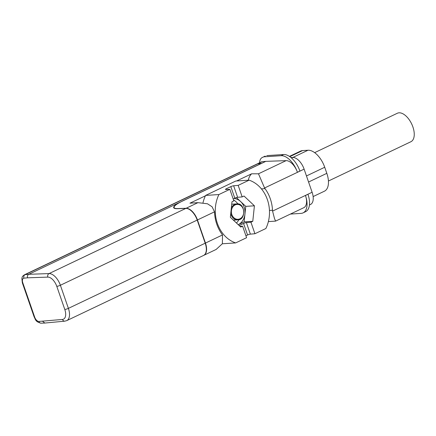 <?xml version="1.0" encoding="UTF-8"?>
<svg xmlns="http://www.w3.org/2000/svg" width="436" height="436" viewBox="0 0 436 436"><rect width="100%" height="100%" fill="white"/><g stroke="black" fill="none" stroke-linecap="round" stroke-linejoin="round"><path stroke-width="0.65" d="M42.619 321.327L44.826 323.049L64.817 321.158A2.72 2.267 -95.4 0 1 62.479 319.441L38.908 321.457A2.72 2.251 88 0 0 41.088 323.185L44.826 323.049M23.915 278.168L27.555 277.819C27.146 276.228 27.55 275.051 28.76 274.299L25.097 274.647A7.614 4.028 -115.5 0 0 24.345 274.849C21.538 276.909 22.41 277.154 21.86 278.37L22.329 282.79A2.72 0.474 160.9 0 0 22.819 282.893A4.894 2.589 64.5 0 1 23.915 278.168A2.72 2.267 -95.4 0 1 25.097 274.647L257.736 163.811A7.614 4.028 64.5 0 0 256.989 164.012L24.345 274.849M205.209 243.19L68.392 308.372L60.386 285.258A13.053 6.905 -115.5 0 0 49.05 273.585L28.76 274.299L179.37 202.544C175.283 204.789 173.381 206.501 173.659 207.678C173.948 208.424 175.267 208.762 177.615 208.691L185.867 208.397A13.053 6.905 -115.5 0 1 197.203 220.076L205.209 243.19A13.053 6.905 -115.5 0 1 203.563 255.442L66.746 320.629A13.053 6.905 -115.5 0 0 68.392 308.372A2.72 0.474 160.9 0 1 64.795 309.462A10.333 5.466 64.5 0 1 62.479 319.441M314.65 152.644L397.338 113.251A15.772 8.344 64.5 0 1 399.038 112.815A15.772 8.344 64.5 0 1 412.314 125.399A15.772 8.344 64.5 0 1 410.903 141.727L328.428 181.016M308.568 182.025L326.82 173.332A19.031 10.066 64.5 0 1 324.422 191.197L313.13 196.576M289.428 156.393L300.502 151.118A19.031 10.066 64.5 0 1 302.557 150.589L308.001 150.24A19.031 10.066 64.5 0 1 324.716 167.261L326.82 173.332M259.567 162.781A13.053 6.905 64.5 0 1 262.319 157.461L264.815 156.273A13.053 6.905 64.5 0 1 265.257 156.099L262.761 157.287L265.257 156.099M236.585 180.973L251.643 173.795L258.483 173.8L286.109 160.639A13.053 6.905 64.5 0 1 297.423 172.264A18.595 9.837 64.5 0 0 281.116 155.707L283.618 154.518L266.739 155.614M283.618 154.518A18.595 9.837 64.5 0 1 299.924 171.076L297.423 172.264M262.319 157.461A13.053 6.905 64.5 0 1 262.761 157.287M261.655 163.342L257.987 163.691A7.614 4.028 -115.5 0 0 257.24 163.892L261.404 161.909A7.614 4.028 64.5 0 1 262.15 161.702L265.818 161.358L182.493 201.056C176.64 203.906 173.839 206.07 174.095 207.552L174.362 208.321M286.109 160.639L265.818 161.358M281.116 155.707L264.243 156.802M258.483 173.8L264.565 187.981A10.878 9.031 86.3 0 0 265.017 188.646A34.913 28.989 -93.7 0 1 272.5 210.25A10.878 9.031 86.3 0 0 272.571 211.095L274.538 218.73L275.639 221.101L303.805 207.683A13.053 6.905 -115.5 0 0 305.467 195.486A18.595 9.837 -115.5 0 1 303.096 212.872A18.595 9.837 -115.5 0 1 301.085 213.384L290.387 214.076M303.096 212.872L305.598 211.678A18.595 9.837 -115.5 0 0 307.963 194.293L305.467 195.486M261.246 163.538L257.736 163.811M275.639 221.101L268.369 221.619M264.565 187.981L304.11 169.141L312.111 192.254A13.053 6.905 64.5 0 1 310.47 204.506L309.435 205.002M233.631 185.774L237.625 197.306L242.171 196.909L238.176 185.371L233.631 185.774A2.175 0.382 160.9 0 0 230.813 186.641L226.322 188.777A2.175 0.382 160.9 0 0 225.477 189.415A2.175 0.382 160.9 0 0 225.815 189.496L229.843 189.344L233.838 200.876L231.99 201.759L230.361 217.27L240.754 227.052L242.601 226.17L246.591 237.707L235.653 242.917A32.629 27.092 -93.7 0 1 218.905 194.554L205.596 195.421A32.629 27.092 86.3 0 0 205.4 195.829A32.629 27.092 -93.7 0 0 203.002 202.713M229.843 189.344L218.905 194.554M242.171 196.909L244.018 196.026L254.411 205.808L252.776 221.325L250.929 222.202L254.924 233.734L265.867 228.524A32.629 27.092 -93.7 0 0 249.12 180.161L238.176 185.371M251.643 173.795A10.878 9.031 86.3 0 0 248.373 180.21M205.46 243.07L222.502 234.95A10.878 9.031 86.3 0 0 222.049 234.285A34.913 28.989 86.3 0 1 214.572 212.681A10.878 9.031 86.3 0 0 214.501 211.836L197.454 219.957L205.46 243.07A13.053 6.905 64.5 0 1 203.814 255.322A13.053 6.905 64.5 0 1 203.688 255.382M222.502 234.95L222.382 243.713L216.147 249.447L203.814 255.322M174.095 207.552C174.384 208.299 175.703 208.637 178.046 208.561L186.118 208.277L197.911 202.658L189.954 203.187A10.878 9.031 -93.7 0 1 190.385 203.143L195.23 202.833M197.911 202.658L207.471 203.775L212.114 206.795L214.496 211.836M239.173 225.565L243.566 223.472A2.175 0.382 -19.1 0 1 246.389 222.605L250.929 222.202M254.924 233.734L250.378 234.137A2.175 0.382 160.9 0 0 247.561 235.004L245.926 235.783M242.601 226.17L239.925 226.273M222.344 243.784L235.653 242.917M205.596 195.421L235.816 181.022L249.12 180.161M237.625 197.306A2.175 0.382 -19.1 0 0 234.808 198.178L233.173 198.952M236.41 197.568L245.762 206.37L244.127 221.88L238.241 224.687A13.592 11.287 -93.7 0 0 244.945 214.125A13.592 11.287 -93.7 0 0 240.568 201.481A13.592 11.287 -93.7 0 0 234.056 198.533M254.411 205.808L245.762 206.37M252.776 221.325L244.127 221.88M236.459 223.014A13.592 11.287 86.3 0 0 238.89 219.662M237.871 203.939A13.592 11.287 86.3 0 0 233.527 199.971M189.954 203.187L205.4 195.829M179.37 202.544L182.085 201.252M261.224 163.478L182.063 201.192M290.965 157.527L292.774 157.467A13.053 6.905 -115.5 0 1 304.11 169.141M186.118 208.277A13.053 6.905 64.5 0 1 197.454 219.957M197.203 220.076L60.386 285.258A2.72 0.474 160.9 0 1 56.789 286.348L64.795 309.462M185.867 208.397L49.05 273.585A2.72 2.251 88 0 0 47.818 277.105A10.333 5.466 64.5 0 1 56.789 286.348M27.555 277.819L47.818 277.105M38.908 321.457A4.894 2.589 64.5 0 1 34.657 317.081A2.72 0.474 160.9 0 1 34.172 316.977C35.501 319.163 35.142 321.812 41.088 323.185M34.657 317.081L22.819 282.893M306.47 175.953L324.716 167.261M292.839 157.461L308.001 150.24M289.82 156.66L302.557 150.589M272.571 211.095L312.111 192.254M272.5 210.25L269.459 210.446M265.017 188.646L261.426 188.881M231.734 204.217L236.726 203.895A7.995 6.638 86.3 0 0 234.672 204.435A7.995 6.638 86.3 0 0 231.325 208.07M230.764 213.438A7.995 6.638 86.3 0 0 237.762 219.848C246.367 220.245 245.212 202.391 236.726 203.895M235.146 204.92A7.45 6.186 -93.7 0 1 243.691 212.964A7.45 6.186 -93.7 0 1 233.805 217.673A7.45 6.186 -93.7 0 1 235.146 204.92M246.389 222.605L250.378 234.137M243.566 223.472L247.561 235.004M230.813 186.641L234.808 198.178M226.322 188.777L226.562 189.469M257.987 163.691L262.15 161.702M291.564 158.039L292.774 157.467M64.817 321.158L66.746 320.629M34.172 316.977L22.329 282.79M233.402 220.131L237.762 219.848"/></g></svg>
